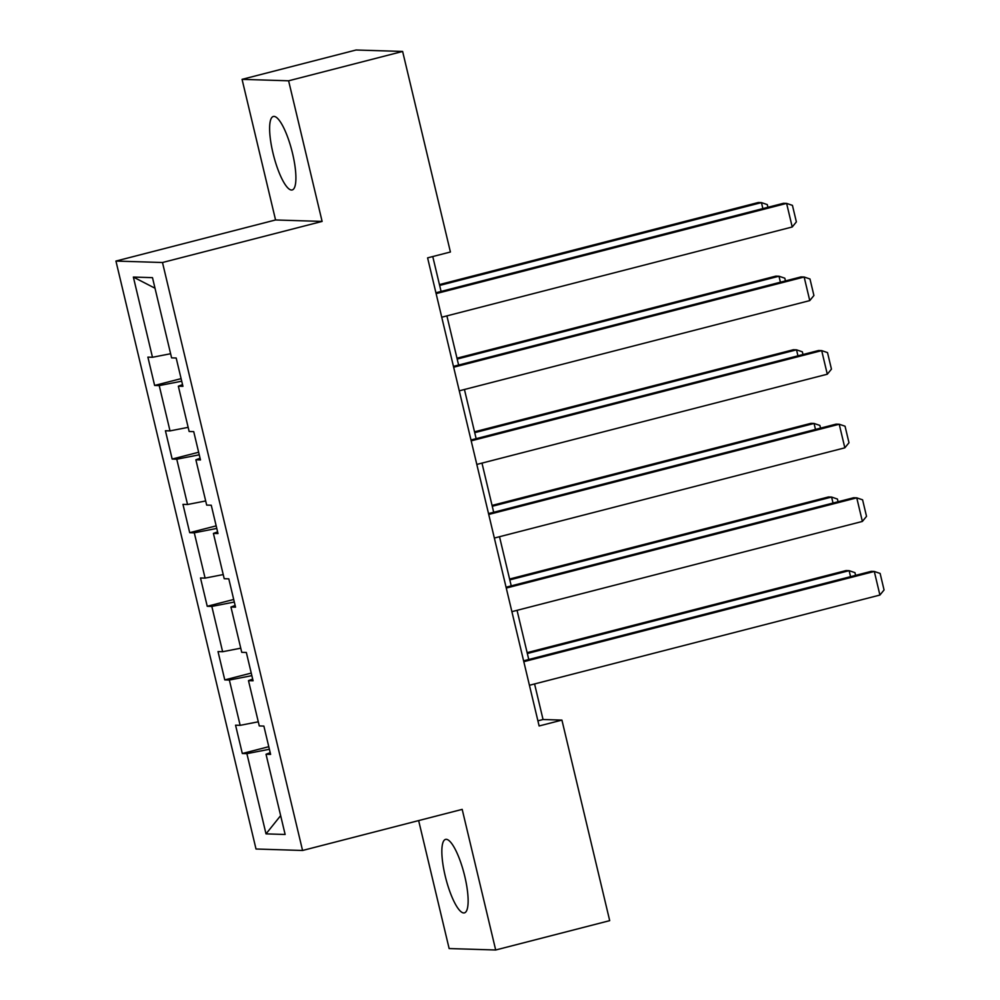 <?xml version="1.0" encoding="UTF-8"?>
<svg xmlns="http://www.w3.org/2000/svg" width="1000" height="1000" viewBox="0 0 1000 1000"><rect width="100%" height="100%" fill="white"/><g stroke="black" fill="none" stroke-linecap="round" stroke-linejoin="round"><path stroke-width="1.5" d="M464.8 876.438A37.925 9.45 -104.4 0 0 445.538 839.4A37.925 9.45 -104.4 0 0 445.175 875.825A37.925 9.45 -104.4 0 0 464.438 912.862A37.925 9.45 -104.4 0 0 464.8 876.438M292.575 153.525A37.925 9.45 -104.4 0 0 273.312 116.487A37.925 9.45 -104.4 0 0 272.95 152.912A37.925 9.45 -104.4 0 0 292.225 189.95A37.925 9.45 -104.4 0 0 292.575 153.525M418.65 820.588L449.137 948.55L495.688 950L609.7 920.65L561.925 720.1L543.05 719.513L534.575 683.938M115.938 261.062L256.012 849.013L302.562 850.475L162.488 262.512L115.938 261.062L275.562 219.963L322.113 221.425L288.612 80.8L242.062 79.35L275.562 219.963M242.062 79.35L356.087 50L402.625 51.45L288.612 80.8M270.212 752.712L266.025 754.25L270.613 754.388L263.875 726.075L259.275 725.938L248.487 680.638L253.075 680.775L246.337 652.463L241.737 652.325L230.95 607.025L235.538 607.163L228.8 578.85L224.213 578.713L213.412 533.413L218 533.55L211.262 505.238L206.675 505.1L195.875 459.8L200.475 459.938L193.725 431.625L189.137 431.488L178.337 386.188L182.938 386.325L176.188 358.013L171.6 357.875L152.487 277.65L133.363 277.062L155 288.225M266.025 754.25L285.138 834.475L266.012 833.875L246.9 753.65L242.312 753.512L268.788 746.7M133.363 277.062L152.475 357.275L147.887 357.137L154.625 385.45L159.225 385.588L170.012 430.887L165.425 430.75L172.162 459.062L176.762 459.2L187.55 504.5L182.963 504.363L189.7 532.675L194.288 532.812L205.087 578.112L200.5 577.975L207.237 606.287L211.825 606.425L222.625 651.725L218.025 651.587L224.775 679.9L229.363 680.037L240.162 725.337L235.562 725.2L242.312 753.512M402.625 51.45L450.412 252L427.6 257.875L539.125 725.975L561.925 720.1M252.675 679.1L248.487 680.638M240.162 725.337L258.3 721.8M229.363 680.037L251.863 675.65M235.138 605.487L230.95 607.025M222.625 651.725L240.763 648.188M211.825 606.425L234.325 602.038M217.6 531.875L213.412 533.413M205.087 578.112L223.225 574.575M194.288 532.812L216.788 528.425M200.062 458.263L195.875 459.8M187.55 504.5L205.688 500.962M176.762 459.2L199.25 454.812M182.525 384.65L178.337 386.188M170.012 430.887L188.15 427.35M159.225 385.588L181.713 381.2M152.475 357.275L170.613 353.738M495.688 950L462.188 809.375L302.562 850.475M322.113 221.425L162.488 262.512M528.763 659.5L517.05 610.325M511.225 585.887L499.513 536.712M493.688 512.263L481.975 463.1M476.15 438.65L464.438 389.487M458.612 365.037L446.9 315.875M441.075 291.425L432.762 256.55M266.012 833.875L280.65 815.625M246.9 753.65L269.4 749.262M537.9 720.837L543.05 719.513M154.625 385.45L181.1 378.638M172.162 459.062L198.637 452.25M189.7 532.675L216.175 525.862M207.237 606.287L233.713 599.475M224.775 679.9L251.25 673.088M436.112 293.612L786.612 203.4L783.462 203.3L435.913 292.762M441.737 317.213L792.225 226.988L786.612 203.4L792.438 205.375L796.375 221.887L792.225 226.988M439.65 285.438L761.45 202.613L758.3 202.512L439.438 284.587M762.875 208.6L761.45 202.613L767.275 204.587L767.925 207.3M453.65 367.225L804.15 277.013L801 276.913L453.45 366.375M459.275 390.825L809.762 300.6L804.15 277.013L809.975 278.988L813.913 295.5L809.762 300.6M471.188 440.838L821.688 350.625L818.538 350.525L470.988 439.988M476.812 464.438L827.3 374.212L821.688 350.625L827.513 352.6L831.45 369.125L827.3 374.212M457.188 359.05L778.988 276.225L775.837 276.125L456.975 358.2M780.413 282.213L778.988 276.225L784.812 278.2L785.462 280.912M474.725 432.663L796.525 349.837L793.375 349.738L474.513 431.812M797.95 355.825L796.525 349.837L802.35 351.812L803 354.525M488.725 514.45L839.225 424.237L836.075 424.137L488.525 513.6M494.35 538.05L844.837 447.825L839.225 424.237L845.05 426.213L848.988 442.738L844.837 447.825M506.262 588.062L856.762 497.85L853.612 497.75L506.062 587.212M511.887 611.663L862.375 521.438L856.762 497.85L862.588 499.825L866.525 516.35L862.375 521.438M523.8 661.675L874.3 571.462L871.15 571.362L523.6 660.825M529.425 685.275L879.912 595.05L874.3 571.462L880.125 573.438L884.062 589.963L879.912 595.05M492.25 506.275L814.062 423.45L810.913 423.35L492.05 505.425M815.487 429.438L814.062 423.45L819.887 425.425L820.537 428.137M509.787 579.9L831.6 497.062L828.45 496.962L509.588 579.038M833.025 503.05L831.6 497.062L837.425 499.038L838.075 501.75M527.325 653.512L849.137 570.675L845.987 570.575L527.125 652.65M850.562 576.663L849.137 570.675L854.963 572.65L855.612 575.363"/></g></svg>
